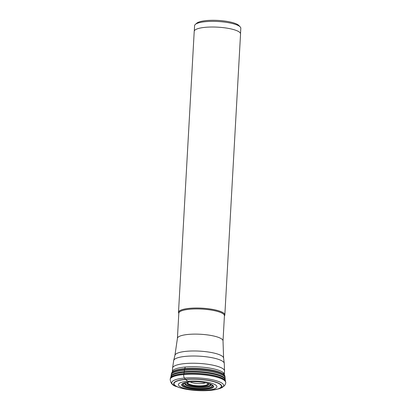 <?xml version="1.0" encoding="UTF-8"?>
<svg xmlns="http://www.w3.org/2000/svg" width="411" height="411" viewBox="0 0 411 411"><rect width="100%" height="100%" fill="white"/><g stroke="black" fill="none" stroke-linecap="round" stroke-linejoin="round"><path stroke-width="0.62" d="M205.793 389.381A16.014 3.791 -176.8 0 0 210.062 383.951A16.014 3.791 -176.8 0 0 189.497 381.989A16.014 3.791 -176.8 0 0 185.495 382.574A16.014 3.791 -176.8 0 0 185.402 387.486A16.014 3.791 -176.8 0 0 205.793 389.381M207.463 390.142A19.291 4.567 3.2 0 1 181.071 387.141A19.291 4.567 3.2 0 1 187.827 381.228A19.291 4.567 3.2 0 1 214.218 384.228A19.291 4.567 3.2 0 1 207.463 390.142M178.816 313.357A23.201 5.497 3.2 0 1 178.502 312.365A23.201 5.497 3.2 0 1 189.897 308.301A23.201 5.497 3.2 0 1 213.294 309.514A23.201 5.497 3.2 0 1 224.838 314.954A23.201 5.497 3.2 0 1 224.421 315.905A23.18 5.492 3.2 0 0 214.968 309.884A23.18 5.492 3.2 0 0 189.928 308.327A23.18 5.492 3.2 0 0 189.908 308.327A23.18 5.492 3.2 0 0 178.816 313.346M224.838 314.954L240.548 33.943A23.201 5.497 -176.8 0 0 229.004 28.503A23.201 5.497 -176.8 0 0 205.608 27.29A23.201 5.497 -176.8 0 0 194.218 31.354L178.502 312.365M240.517 33.579L240.815 28.272A23.15 5.482 -176.8 0 0 240.194 26.9A23.15 5.482 -176.8 0 0 205.952 21.629A23.15 5.482 -176.8 0 0 205.916 21.634A23.15 5.482 -176.8 0 0 195.353 24.393A23.15 5.482 -176.8 0 0 194.583 25.688L194.285 30.995M240.194 26.9L238.853 25.487A21.691 5.138 -176.8 0 0 206.774 20.55A21.691 5.138 -176.8 0 0 196.843 23.139L195.353 24.393M189.497 381.989L187.827 381.228L185.618 379.476A1.459 0.74 -95 0 1 185.469 379.327L184.498 378.084A2.923 1.48 -95 0 1 183.758 374.575L183.871 373.815A1.397 0.709 -95 0 1 183.923 373.568A7.198 3.642 85 0 0 184.195 372.294L184.287 371.657A7.151 3.622 85 0 0 184.411 370.275A1.392 0.704 -95 0 1 184.436 370.008L184.58 369.037A1.397 0.709 -95 0 1 184.688 368.626L185.186 367.398M170.365 378.397A27.665 6.55 3.2 0 1 183.871 373.815A27.665 6.55 3.2 0 1 225.567 381.48L225.66 382.276A27.804 6.586 -176.8 0 0 183.758 374.575A27.804 6.586 -176.8 0 0 170.185 379.173L170.57 377.796A27.594 6.535 -176.8 0 1 183.923 373.568A27.594 6.535 3.2 0 1 225.428 380.863L225.567 381.48A27.665 6.55 3.2 0 1 225.567 381.485A27.665 6.55 3.2 0 1 225.562 381.876M225.428 380.863L225.202 379.836A27.213 6.442 -176.8 0 0 225.202 379.836A27.213 6.442 -176.8 0 0 184.195 372.299A27.213 6.442 -176.8 0 0 170.909 376.805L170.57 377.796M170.909 376.805L171.058 376.147A27.1 6.417 3.2 0 1 184.287 371.657A27.1 6.417 3.2 0 1 225.125 379.168L225.125 379.168A27.1 6.417 3.2 0 1 225.13 379.502M225.202 379.836L225.12 378.079A27.008 6.396 3.2 0 0 211.778 371.698A27.008 6.396 3.2 0 0 184.411 370.275A27.008 6.396 -176.8 0 0 171.192 375.063L171.192 375.063A27.008 6.396 -176.8 0 0 171.192 375.068L171.058 376.147M223.265 372.654L224.668 375.392L225.115 377.488A26.992 6.391 -176.8 0 0 184.436 370.008A26.992 6.391 -176.8 0 0 171.259 374.478L171.485 373.481A26.818 6.35 3.2 0 1 184.58 369.037A26.818 6.35 3.2 0 1 225.002 376.471L225.002 376.471A26.818 6.35 3.2 0 1 224.971 376.974M224.668 375.392A26.658 6.314 -176.8 0 0 184.688 368.626A26.658 6.314 -176.8 0 0 171.937 372.443L171.485 373.481M207.082 383.119A9.926 2.353 3.2 0 1 202.823 385.724A9.926 2.353 -176.8 0 1 191.341 384.886A9.926 2.353 -176.8 0 1 188.551 382.081M207.581 383.232A10.737 2.543 3.2 0 1 203.219 386.212A10.737 2.543 3.2 0 1 190.55 385.241A10.737 2.543 3.2 0 1 188.043 382.143M207.827 383.293A11.01 2.605 3.2 0 1 203.353 386.345A11.01 2.605 -176.8 0 1 190.365 385.348A11.01 2.605 -176.8 0 1 187.791 382.173M186.373 382.394A12.412 2.939 -176.8 0 0 189.517 385.95A12.412 2.939 -176.8 0 0 204.046 387.044A12.412 2.939 -176.8 0 0 209.214 383.674M209.774 383.869A13.065 3.093 3.2 0 1 204.365 387.434A13.065 3.093 3.2 0 1 189.045 386.273A13.065 3.093 3.2 0 1 185.793 382.528M185.135 382.733A14.375 3.406 -176.8 0 0 184.524 382.995L184.524 382.995A14.375 3.406 -176.8 0 0 188.181 387.105A14.375 3.406 -176.8 0 0 204.997 388.369A14.375 3.406 3.2 0 0 210.987 384.475A14.375 3.406 3.2 0 0 210.401 384.146M186.065 382.456A14.626 3.463 -176.8 0 0 186.758 386.9A14.626 3.463 -176.8 0 0 205.115 388.549A14.626 3.463 -176.8 0 0 209.512 383.766M209.913 383.895A15.618 3.699 3.2 0 1 205.603 389.145A15.618 3.699 3.2 0 1 185.787 387.316A15.618 3.699 3.2 0 1 185.654 382.538M209.754 390.435A23.715 5.615 -176.8 0 0 218.061 383.165A23.715 5.615 -176.8 0 0 185.618 379.476A23.715 5.615 -176.8 0 0 177.311 386.746A23.715 5.615 -176.8 0 0 209.754 390.435A24.018 5.687 -176.8 0 1 209.548 390.45M209.913 390.419A24.018 5.687 -176.8 0 0 216.607 389.371A24.018 5.687 -176.8 0 0 215.693 382.06A24.018 5.687 -176.8 0 0 185.469 379.327A24.018 5.687 -176.8 0 0 178.389 387.234A24.018 5.687 -176.8 0 0 185.284 389.094M184.498 378.084A26.011 6.16 3.2 0 1 217.239 381.048A26.011 6.16 3.2 0 1 218.205 388.97L209.836 390.435C197.794 391.205 187.313 390.137 178.389 387.234L176.848 386.659A26.011 6.16 3.2 0 1 184.498 378.084M224.329 374.513L224.524 371.01A26.016 6.16 -176.8 0 0 211.578 364.906A26.016 6.16 -176.8 0 0 185.346 363.545A26.016 6.16 -176.8 0 0 172.569 368.107L172.373 371.606A26.016 6.16 3.2 0 1 185.15 367.049A26.016 6.16 3.2 0 1 211.382 368.41A26.016 6.16 3.2 0 1 224.329 374.513L224.308 374.693M174.937 355.289L177.413 338.392A22.836 5.41 3.2 0 1 188.634 334.39A22.836 5.41 3.2 0 1 211.66 335.582A22.836 5.41 3.2 0 1 223.019 340.94L223.599 358.012A24.393 5.775 -176.8 0 0 186.877 351.261A24.393 5.775 -176.8 0 0 174.937 355.289L173.689 360.498A25.348 6.006 3.2 0 1 186.096 356.311A25.348 6.006 3.2 0 1 224.262 363.329L224.524 371.01M223.019 340.94L224.427 315.761A22.836 5.41 -176.8 0 0 213.078 310.403A22.836 5.41 -176.8 0 0 190.057 309.206A22.836 5.41 -176.8 0 0 190.041 309.206A22.836 5.41 -176.8 0 0 178.821 313.208L177.413 338.392M205.372 382.769A8.076 1.911 3.2 0 1 201.965 383.535A8.076 1.911 3.2 0 1 190.293 381.927M225.115 377.488L225.12 378.079M171.192 375.063L171.259 374.478M186.568 382.333L184.529 382.99M209.029 383.591L210.987 384.475M176.848 386.659C172.661 385.708 170.442 383.211 170.185 379.173M225.66 382.276C226.045 382.446 225.654 383.627 224.493 385.821L218.205 388.97M173.689 360.498L172.569 368.107M223.599 358.012L224.262 363.329"/></g></svg>
